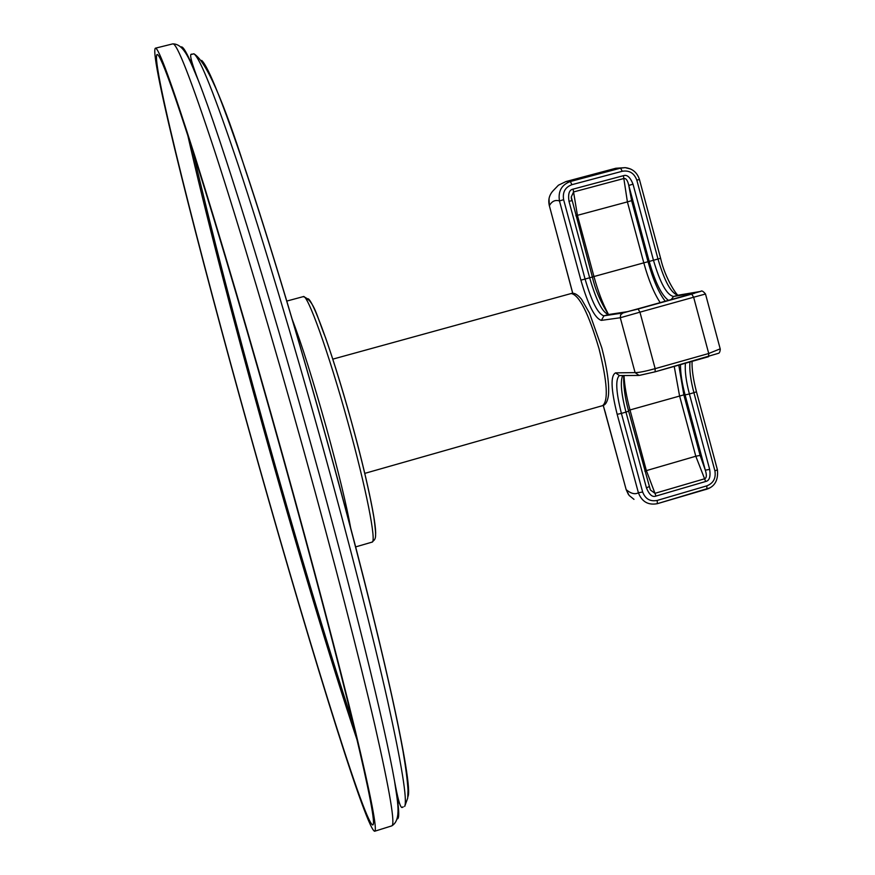 <?xml version="1.0" encoding="UTF-8"?>
<svg xmlns="http://www.w3.org/2000/svg" width="875" height="875" viewBox="0 0 875 875"><rect width="100%" height="100%" fill="white"/><g stroke="black" fill="none" stroke-linecap="round" stroke-linejoin="round"><path stroke-width="1.31" d="M283.008 456.455C251.42 342.978 218.422 230.792 195.037 156.691C171.631 83.202 158.408 47.031 155.356 48.202C148.87 54.086 198.308 248.959 248.861 429.888C301.558 619.292 365.422 828.942 374.62 831.25C377.628 830.736 371.208 797.333 355.381 731.041C339.194 664.07 312.659 563.052 283.008 456.455M282.603 456.148C251.562 344.608 219.122 234.325 196.12 161.383C173.075 89.02 160.048 53.386 157.041 54.502C150.631 60.134 199.183 251.617 249.036 430.019C301 616.809 363.803 822.894 372.772 824.994C375.736 824.458 369.403 791.536 353.806 726.228C337.87 660.286 311.763 560.941 282.603 456.148M633.981 499.352L629.114 495.425L626.248 489.738C630.984 493.631 635.031 494.648 638.4 492.778C641.911 501.769 648.233 505.4 657.366 503.672L709.975 487.834M646.439 487.845L625.964 412.103L621.403 413.405L642.655 492.002C645.334 498.958 650.169 501.769 657.18 500.434L706.825 485.866C713.398 483.23 716.1 478.22 714.908 470.859L693.908 392.689L689.402 393.98L709.658 469.372C710.741 476.711 709.406 480.758 705.655 481.502L655.998 496.059C652.433 497.514 649.25 494.769 646.439 487.845L649.042 486.675M709.658 469.372L705.316 470.181C706.891 475.191 706.65 478.056 704.594 478.789L654.959 493.325L650.366 489.967L628.611 411.086M720.202 348.83L708.728 353.5L655.156 368.659C645.291 371.361 638.608 372.684 635.086 372.608L620.288 317.745L639.942 312.167L655.156 368.659L655.123 371.82L639.1 375.441L635.086 372.608L615.584 372.87C610.422 375.539 610.947 389.353 617.17 414.323L638.4 492.778L642.655 492.002M627.08 311.741L608.595 314.519L603.936 315.82L622.934 312.988L700.405 291.463L678.191 295.192L673.575 296.472L694.761 292.928L690.506 294.448L627.627 311.631M637.033 309.312L627.375 311.675L608.595 314.519C602.667 312.944 596.345 300.705 589.663 277.78L568.991 201.316C567.897 193.834 569.264 189.777 573.092 189.131L623.416 175.689C627.036 174.366 630.241 177.188 633.019 184.166L628.775 185.434L649.195 261.417C655.255 282.581 661.741 295.619 668.675 300.519M694.761 292.928L693.47 293.584M700.405 291.463L678.191 295.192C671.431 293.869 664.705 281.816 658 259.022L636.803 180.097C634.123 173.053 629.267 170.111 622.234 171.27L571.9 184.691L570.347 181.519C561.575 184.811 557.944 191.286 559.464 200.944C555.209 199.62 551.841 201.217 549.358 205.713L572.775 293.322M630.809 169.083L625.188 167.65L620.605 168.131L570.347 181.519L566.005 181.53L558.414 185.216L552.606 191.286C549.106 195.453 548.023 200.255 549.358 205.713L572.709 293.322M655.178 371.798L708.597 356.683L708.728 353.5L693.645 297.227L705.512 294.011C703.183 291.167 701.564 290.303 700.656 291.397L700.941 291.353M622.234 171.27L620.605 168.131L615.803 168.263L625.188 167.65C632.417 168.525 637.175 172.463 639.439 179.484L639.45 179.517M568.991 201.316L571.769 200.692M571.9 184.691C565.163 187.206 562.406 192.205 563.62 199.686L585.08 279.038L592.386 277.014L571.255 196.973L571.462 199.325L571.255 196.973L573.562 191.953L623.853 178.511C626.008 178.084 627.648 180.392 628.775 185.434L631.619 200.648L627.397 201.895L623.416 175.689M155.356 48.202L172.747 43.892C176.695 42.503 190.728 78.411 214.856 151.594C238.897 225.411 272.278 337.302 303.756 450.614C333.309 557.058 359.341 658.044 374.828 725.113C389.922 791.525 395.544 825.125 391.716 825.902C402.008 819.919 397.25 800.373 394.548 781.102C399.022 806.52 399.897 819.12 397.173 818.923M181.038 47.031C183.258 45.434 189.066 56.667 198.439 80.708C220.303 136.38 267.422 287.142 311.97 447.978C352.8 594.847 385.011 726.556 394.548 781.102C400.958 816.189 402.5 805.766 403.288 806.936L402.489 807.133M190.991 60.342L190.991 59.511M191.702 54.337L193.944 53.812C200.003 58.012 214.878 95.408 238.558 165.987C262.041 236.83 293.125 340.167 322.077 444.555C349.191 542.38 372.991 635.852 387.537 700.525C401.778 764.87 407.488 800.177 404.677 806.422L407.717 798.077L408.002 790.234C407.52 781.2 405.902 768.392 403.123 751.822C392.547 691.906 363.661 573.213 327.512 442.63C299.152 340.32 268.592 239.094 245.153 169.127C223.092 99.717 206.03 61.272 193.944 53.812L192.489 54.086C192.423 55.508 185.686 47.392 198.439 80.708C190.739 62.836 184.647 43.663 172.747 43.892M201.677 60.419C208.359 66.456 223.333 104.027 246.608 173.13C269.653 242.364 299.688 341.983 327.556 442.52M327.578 442.575C381.577 636.88 414.105 787.172 407.859 796.753M399.186 803.086L398.759 802.375M350.886 529.069C346.642 505.553 338.527 471.997 326.561 428.411C313.064 380.231 301.547 343.678 291.998 318.762M286.727 301.087L303.275 296.625C307.256 293.18 328.716 352.636 347.9 422.428C366.166 488.152 376.83 542.664 372.017 542.139L355.556 546.919M306.917 300.541C308.547 287.547 330.958 347.123 351.323 421.291C366.494 475.945 376.709 524.552 375.572 534.778M332.762 359.155L571.2 293.519C579.294 294.984 588.58 313.414 599.047 348.797C607.305 382.036 608.486 400.991 602.602 405.65L364.755 473.386M563.62 199.686L559.464 200.944L580.891 280.164C588.175 305.167 595.011 318.577 601.398 320.37L620.288 317.745L620.648 314.803L622.934 312.988M605.522 413.35L626.161 489.628L603.258 405.42M603.203 405.442L605.577 413.361M657.18 500.434L657.366 503.672L706.923 489.114L706.825 485.866M714.908 470.859L717.412 469.831L696.456 391.77L693.908 392.689C690.594 380.034 689.27 369.786 689.948 361.966M685.398 363.245C684.753 371.077 686.087 381.314 689.402 393.98L685.081 394.909L705.316 470.181L700.109 455.394L683.845 394.866L678.781 365.127M705.502 293.989L720.278 349.18C720.027 351.936 719.316 353.336 718.156 353.402L655.123 371.82L639.745 375.32M680.487 364.645C680.422 372.98 681.953 383.064 685.081 394.909M705.655 481.502L695.8 456.236L646.384 470.608L655.998 496.059M622.65 375.55C620.156 381.631 621.261 393.816 625.964 412.103L628.633 411.141C622.836 390.884 623.405 374.248 624.061 375.539M619.369 375.572C615.311 379.269 615.989 391.88 621.403 413.405L617.17 414.323M638.422 375.441L619.423 375.572L615.584 372.87M638.181 309.137L639.942 312.167L693.645 297.227L691.797 294.241M678.661 295.094L678.431 295.137C678.464 297.916 665.142 279.202 660.603 258.289L653.472 260.269C660.166 283.062 666.87 295.137 673.575 296.472L670.939 299.884M633.019 184.166L653.472 260.269L649.195 261.417M694.52 293.267L690.452 294.459M637 309.312L690.484 294.459M592.386 277.014L592.386 277.003C597.133 298.9 610.455 317.713 608.88 314.453L609.164 314.409M580.891 280.164L585.08 279.038C591.762 301.962 598.052 314.223 603.936 315.82L601.398 320.37M705.753 489.541L708.116 488.709C715.269 485.756 718.364 479.456 717.412 469.831L717.391 469.744M692.081 361.353C691.753 369.162 693.208 379.302 696.456 391.77L696.434 391.716M636.803 180.097L639.439 179.484L660.603 258.289M573.092 189.131L577.423 215.348L593.95 276.533L643.792 262.85L627.397 201.895L575.837 215.764M665.394 301.427C658.864 293.048 653.078 279.814 648.036 261.712L631.619 200.648M592.375 276.959L593.95 276.533C598.019 291.342 602.667 303.57 607.884 313.217M660.33 302.837C654.03 293.322 648.517 280 643.792 262.85L648.036 261.712M700.109 455.394L695.8 456.236L679.547 395.806L674.231 366.417M644.831 471.111L646.384 470.608L630 409.959L683.845 394.866M624.028 375.714C624.498 385.394 626.489 396.812 630 409.959L628.447 410.441M357.131 740.108C330.662 661.38 295.214 542.587 262.795 426.18C232.805 318.478 204.619 210.022 187.742 135.166M353.402 724.555C327.491 646.198 294.438 535.128 264.009 425.873C234.741 320.731 210.952 228.911 192.631 150.402M391.716 825.902L374.62 831.25M303.275 296.625C314.333 300.442 316.608 315.82 325.511 337.586C333.812 361.397 342.42 389.309 351.312 421.323C362.359 461.606 369.873 493.577 373.866 517.267C376.895 539.995 375.791 538.519 372.017 542.139M571.2 293.519C574.164 292.534 577.609 294.459 581.558 299.294L589.564 313.25L601.814 347.911C607.184 368.506 609.394 384.311 608.453 395.336C607.578 401.548 605.631 404.983 602.602 405.65M628.37 494.419L626.194 489.705M549.019 198.68L549.314 205.734M566.005 181.53L615.803 168.263M191.22 60.331L189.634 60.43M398.967 802.255L397.556 803.009"/></g></svg>

